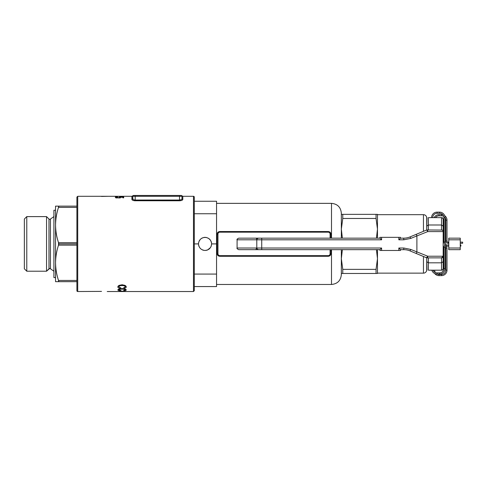 <?xml version="1.0" encoding="UTF-8"?>
<svg xmlns="http://www.w3.org/2000/svg" width="487" height="487" viewBox="0 0 487 487"><rect width="100%" height="100%" fill="white"/><g stroke="black" fill="none" stroke-linecap="round" stroke-linejoin="round"><path stroke-width="0.73" d="M50.435 219.04L50.435 268.781A0.986 0.986 0 0 0 49.711 268.459L46.551 271.21L46.551 216.612L46.551 271.21L26.779 271.21L46.551 271.21L48.98 268.781L48.98 219.04L46.551 216.612L26.779 216.612L26.779 271.21L24.35 268.781L26.779 271.21L26.779 216.612L46.551 216.612L48.98 219.04L48.98 268.781L49.711 268.459A0.986 0.986 0 0 1 50.435 268.781L53.905 271.21L50.435 268.781L50.435 219.04A0.986 0.986 0 0 1 49.711 219.363L48.98 219.04L49.711 219.363A0.986 0.986 0 0 0 50.435 219.04L53.905 216.612L50.435 219.04M24.35 219.04L24.35 268.781L24.35 219.04L26.779 216.612L24.35 219.04M76.897 207.377L58.519 207.377C56.608 213.142 55.621 219.028 55.548 225.024L55.548 277.572L53.905 277.572L53.905 210.25L55.548 210.25L53.905 210.25L53.905 277.572L55.548 277.572L55.548 262.791C55.621 268.806 56.614 274.692 58.519 280.445L76.897 280.445L76.897 245.144L58.519 245.144C56.608 250.908 55.621 256.795 55.548 262.791L55.548 281.675L58.921 281.675L58.519 281.675L58.519 280.445M76.897 206.141L55.548 206.141L55.548 225.024L55.548 206.141L58.921 206.141C56.76 212.308 55.64 218.602 55.548 225.024C55.621 231.039 56.614 236.925 58.519 242.678L76.897 242.678M58.519 207.377L58.519 206.141M58.519 245.144L58.519 242.678M377.468 273.14L423.447 273.14A3.281 3.281 0 0 0 426.728 269.853L426.728 257.83L426.971 270.182M376.439 238.161L377.468 229.133L377.468 214.682L423.447 214.682A3.281 3.281 0 0 1 426.728 217.969L426.728 229.992L426.971 217.64M341.344 215.997L341.344 229.133L342.769 218.468L376.049 218.468L377.468 229.133L377.468 214.353L376.049 214.353L376.049 218.468M376.049 214.353L341.344 214.353M342.373 249.661L341.344 258.688L342.769 269.354L376.049 269.354L377.468 258.688L377.468 273.469L341.344 273.469M377.468 249.661L377.468 258.688L376.439 249.661M342.373 238.161L341.344 229.133M377.468 238.161L377.468 229.133M376.049 269.354L376.049 273.469M342.769 214.353L342.769 218.468M342.769 269.354L342.769 273.469M203.761 250.348L202.537 249.977M198.988 246.434L198.617 245.217M210.518 247.554L207.578 249.977L205.057 250.476C201.094 250.062 198.903 247.871 198.489 243.908C198.903 239.951 201.094 237.759 205.057 237.339C209.014 237.759 211.206 239.951 211.62 243.908L211.121 246.428M198.611 242.636L198.489 243.908L198.617 242.623M198.994 241.382L200.413 239.263M201.411 238.447L202.537 237.845M203.779 237.467L206.336 237.467L208.704 238.447L210.512 240.249L209.696 239.263M205.009 237.339L203.822 237.461M199.585 240.274L198.988 241.388M217.092 253.569L217.951 253.764L217.951 249.995L217.908 253.764C217.981 254.926 218.62 255.578 219.832 255.724L328.208 255.724C329.419 255.578 330.064 254.926 330.131 253.764L330.947 253.569C330.813 255.212 329.9 256.119 328.208 256.296L219.832 256.296C218.146 256.125 217.226 255.212 217.092 253.569L217.092 234.253C217.226 232.609 218.139 231.702 219.832 231.526L328.208 231.526C329.9 231.696 330.813 232.609 330.947 234.253L330.91 238.161M330.089 253.764L330.089 249.995L330.089 253.764A1.881 1.881 0 0 1 328.208 255.645L219.832 255.645A1.881 1.881 0 0 1 217.951 253.764M330.91 249.661L330.947 253.569M341.344 249.661L341.344 274.619C340.76 280.603 337.473 283.884 331.495 284.469L331.495 249.661M211.492 242.617L211.121 241.388L211.492 242.617M206.336 237.467L208.704 238.447M194.301 286.569L216.551 286.569L216.551 243.908L211.62 243.908C211.206 247.871 209.014 250.062 205.057 250.476M217.951 234.058L217.951 237.826L217.951 234.058A1.881 1.881 0 0 1 219.832 232.177L328.208 232.177A1.881 1.881 0 0 1 330.089 234.058L330.089 237.826L330.131 234.058C330.058 232.896 329.419 232.238 328.208 232.098L328.208 232.177M216.551 243.908L216.551 201.253L194.301 201.253M206.342 250.348L207.553 249.983M208.71 249.368L209.69 248.565M331.495 238.161L331.495 203.353C337.473 203.937 340.76 207.218 341.344 213.203L341.344 238.161M216.551 213.75L194.301 213.75M198.489 243.908L194.301 243.908L194.301 290.709L193.479 291.53L193.479 196.291A0.822 0.822 0 0 1 194.301 197.113L194.301 243.908M216.551 274.071L194.301 274.071M328.208 231.526L328.208 232.098L219.832 232.098C218.62 232.244 217.981 232.896 217.908 234.058L217.092 234.253M217.951 249.995L217.951 237.826M330.089 234.058L330.947 234.253M433.643 270.182L435.64 270.182M443.888 247.195L445.039 247.195A1.065 1.065 0 0 1 446.104 246.13L446.104 244.979A2.216 2.216 0 0 0 443.888 247.195L443.888 268.544A4.353 4.353 0 0 1 439.536 272.89L437.076 272.89A4.353 4.353 0 0 1 433.046 270.182L433.533 270.182A5.503 5.503 0 0 0 433.637 271.21M433.04 270.182L431.044 270.182M443.888 268.544L445.039 268.544A5.503 5.503 0 0 1 439.536 274.041L437.076 274.041A5.503 5.503 0 0 1 431.823 270.182M431.573 217.64A5.503 5.503 0 0 1 437.076 212.137L439.536 212.137A5.503 5.503 0 0 1 445.039 217.64A4.353 4.353 0 0 1 445.849 220.161L445.849 241.065A2.216 2.216 0 0 0 448.064 243.281L448.764 243.281M432.724 217.64A4.353 4.353 0 0 1 437.076 213.288L439.536 213.288A4.353 4.353 0 0 1 443.888 217.64L445.039 217.64L445.039 241.954L443.888 242.136L444.467 241.966M446.402 246.13L446.993 247.95L446.999 270.133A5.503 5.503 0 0 1 441.496 275.636L441.496 274.485L439.031 274.485A4.353 4.353 0 0 1 437.119 274.041M445.307 246.489L445.849 248.139L445.849 270.133A4.353 4.353 0 0 1 441.496 274.485M441.496 275.636L439.031 275.636A5.503 5.503 0 0 1 434.672 273.493M435.427 272.568A4.353 4.353 0 0 1 434.678 270.182M434.142 217.64A5.503 5.503 0 0 1 439.031 214.657L439.031 215.808L441.496 215.808A4.353 4.353 0 0 1 443.718 216.417M435.488 217.64A4.353 4.353 0 0 1 439.031 215.808M439.031 214.657L441.496 214.657A5.503 5.503 0 0 1 442.866 214.834M444.674 215.674A5.503 5.503 0 0 1 446.999 220.161L445.849 220.161M446.999 220.161L446.999 241.065A1.065 1.065 0 0 0 448.064 242.136L448.764 242.136M460.258 244.979L460.885 244.979L460.885 246.13L460.258 246.13M446.025 244.979L445.039 241.954L444.467 242.118M443.888 217.64L443.888 242.136L444.929 245.32M446.999 247.956L445.849 248.139M460.258 242.136L462.65 242.136L462.65 243.281L460.258 243.281M132.896 199.116L132.726 196.291L132.726 198.641A0.822 0.767 0 0 1 131.904 199.408L131.904 196.291A0.822 0.822 0 0 0 132.616 195.884L132.726 196.291L132.616 195.884L133.328 195.47M77.719 196.291L77.719 291.53A0.822 0.822 0 0 1 76.897 290.709L76.897 197.113L77.719 196.291L131.904 196.291M116.113 197.253L118.195 197.728L120.009 197.278L119.589 196.937L123.692 197.089L123.692 197.838L122.852 197.838L122.852 197.198L120.849 197.308C120.727 197.667 119.832 197.874 118.164 197.923C116.356 197.862 115.395 197.637 115.273 197.247L117.586 196.809L116.113 197.253L116.113 198.093M125.317 289.917C125.098 289.412 124.033 289.156 122.115 289.15C120.179 289.144 119.065 289.394 118.791 289.905L120.843 290.465L120.575 290.696C118.822 290.629 117.909 290.374 117.842 289.935C118.024 289.205 119.449 288.815 122.115 288.754C124.666 288.821 126.048 289.217 126.261 289.929C126.243 290.331 125.445 290.575 123.875 290.66L123.625 290.416L125.317 289.917L125.317 289.065M119.948 291.512L117.945 291.47L119.948 291.409L119.948 291.019L126.054 291.433L119.948 291.512M125.317 286.892C125.153 286.033 124.088 285.595 122.115 285.565C120.125 285.565 119.017 286.003 118.791 286.873L120.843 287.902L120.575 288.365C118.785 288.188 117.872 287.707 117.842 286.928C117.939 285.705 119.364 285.029 122.115 284.901C124.739 285.041 126.121 285.711 126.261 286.916C126.267 287.628 125.476 288.085 123.875 288.28L123.625 287.811L125.317 286.892L125.317 285.979M116.326 196.687L115.486 196.687L115.486 196.298L123.905 196.425L116.326 196.346L116.326 196.687M77.719 291.53L101.527 291.384M108.096 291.53L193.479 291.53M134.528 200.747L179.52 200.778C181.56 200.644 182.655 200.187 182.808 199.408L182.808 196.291L193.479 196.291M132.726 198.641C132.805 199.408 133.627 199.877 135.185 200.035L135.185 200.778C133.152 200.638 132.056 200.187 131.904 199.408M108.096 196.291L101.527 196.438M107.219 196.298L135.185 196.291L135.185 195.47L133.548 195.47L181.164 195.47A0.822 0.822 0 0 1 181.986 196.291L181.986 198.641L181.986 196.291L135.185 196.291L135.185 200.035L179.52 200.035C181.085 199.877 181.907 199.414 181.986 198.641A0.822 0.767 0 0 0 182.808 199.408M107.225 291.53L151.652 291.53M121.001 291.019L121.001 291.47M123.954 291.299L121.001 291.189M121.001 291.409L123.954 291.409M118.791 289.059L118.791 289.905M122.115 288.286L122.115 289.15M118.974 285.479L118.791 286.873M120.575 287.872L120.575 288.365M123.875 287.78L123.875 288.28M122.115 284.627L122.115 285.565M120.691 197.515L120.691 197.113M120.009 198.118L120.009 197.278M123.692 197.838L123.692 197.089M115.486 196.687L115.486 196.298M133.548 195.47A0.822 0.822 0 0 0 132.726 196.291A0.822 0.822 0 0 1 133.548 195.47M55.548 281.675L55.548 225.024C55.64 231.465 56.766 237.759 58.921 243.908C56.76 250.075 55.64 256.369 55.548 262.791C55.64 269.232 56.766 275.526 58.921 281.675L76.897 281.675L76.897 243.908L58.921 243.908M237.09 248.017L256.795 248.017L256.795 239.805L237.09 239.805L237.09 248.017C236.676 248.413 237.224 248.96 238.733 249.661L249.411 249.661C261.056 249.661 261.056 249.661 249.411 249.661L379.951 249.661L379.951 250.476L379.951 249.661L381.595 248.017L381.595 250.476L400.478 250.476L400.478 249.661L400.478 250.476M379.951 250.476L381.595 250.476M379.951 237.339L379.951 238.161L379.951 237.339L400.478 237.339L400.478 238.161L400.478 237.339M398.835 250.476L398.835 248.017L400.478 249.661L403.76 249.661L403.76 248.017L410.705 249.405L427.756 256.223L443.17 256.223L443.17 268.702L442.379 270.182M381.595 237.339L381.595 239.805L379.951 238.161L238.733 238.161C237.224 238.855 236.676 239.403 237.09 239.805M442.379 217.64L443.17 219.12L443.17 231.593L427.756 231.593L410.705 238.417L403.76 239.805L403.76 238.161L400.478 238.161L398.835 239.805L398.835 237.339M442.872 269.609L441.526 270.182L441.526 257.867L427.075 257.867A1.644 1.644 0 0 1 426.448 257.739L427.756 256.223A1.644 0.676 -90 0 1 427.075 257.867A1.644 1.644 0 0 1 426.448 257.739L416.263 253.502L416.896 251.986L416.896 235.836L416.263 234.32L426.448 230.077A1.644 1.644 0 0 1 427.075 229.955L442.153 230.077L441.526 229.955L441.526 217.64L428.39 217.64C426.277 217.64 426.277 217.64 428.39 217.64L428.39 224.994L441.526 224.994L443.17 226.145M427.075 230.388L426.448 230.077A1.644 1.644 0 0 1 427.075 229.955A1.644 0.676 -90 0 1 427.756 231.593L427.075 230.388M426.746 266.486L426.746 257.836M426.746 221.335L426.746 229.986M428.39 257.867L428.39 270.182C426.277 270.182 426.277 270.182 428.39 270.182L441.526 270.182M442.872 218.206L441.526 217.64M443.17 234.88L443.17 252.942M441.526 229.955A1.644 1.644 0 0 1 443.17 231.593L443.17 256.223L441.526 257.867A1.644 1.644 0 0 0 443.17 256.223A1.644 1.644 0 0 1 441.526 257.867M416.263 234.32L410.078 236.901L416.263 234.32M403.76 238.161A16.418 16.418 0 0 0 410.078 236.901L410.705 238.417M410.705 249.405L410.078 250.921L416.263 253.502L410.078 250.921A16.418 16.418 0 0 0 403.76 249.661M416.263 253.502L426.448 257.739M448.764 249.661L460.258 249.661L448.764 249.661L448.764 238.161L460.258 238.161L448.764 238.161M460.258 238.161L460.258 249.661M423.447 273.14L423.447 256.491M423.447 231.331L423.447 214.682M219.832 231.526L219.832 232.177M219.832 256.296L219.832 255.645M328.208 256.296L328.208 255.645M446.999 241.065L445.849 241.065M448.064 242.136L448.064 243.281M439.031 275.636L439.031 274.485M441.496 214.657L441.496 215.808M446.999 270.133L445.849 270.133M439.536 213.288L439.536 212.137M437.076 213.288L437.076 212.137M437.076 272.89L437.076 274.041M439.536 272.89L439.536 274.041M179.52 200.778L179.52 195.47M398.835 248.017L403.76 248.017M403.76 239.805L398.835 239.805M381.595 239.805L261.726 239.805L261.726 248.017L381.595 248.017M261.726 249.661L261.726 248.017L256.795 248.017C256.381 248.413 256.929 248.96 258.439 249.661M255.815 238.161A1.644 0.986 -90 0 1 256.795 239.805L261.726 239.805L261.726 238.161M426.746 226.145L428.39 224.994L428.39 229.955M443.17 261.677L441.526 262.828L428.39 262.828L426.746 261.677M426.448 230.077A1.644 1.644 0 0 1 427.075 229.955M255.815 249.661L256.795 248.017M448.764 248.017L460.258 248.017M460.258 239.805L448.764 239.805M331.495 284.469L216.551 284.469M331.495 203.353L216.551 203.353M446.104 246.13L448.764 246.13M445.039 247.195L445.039 268.544M446.104 244.979L448.764 244.979M182.808 196.291L181.383 195.47M256.795 239.805C256.381 239.403 256.929 238.855 258.439 238.161"/></g></svg>
